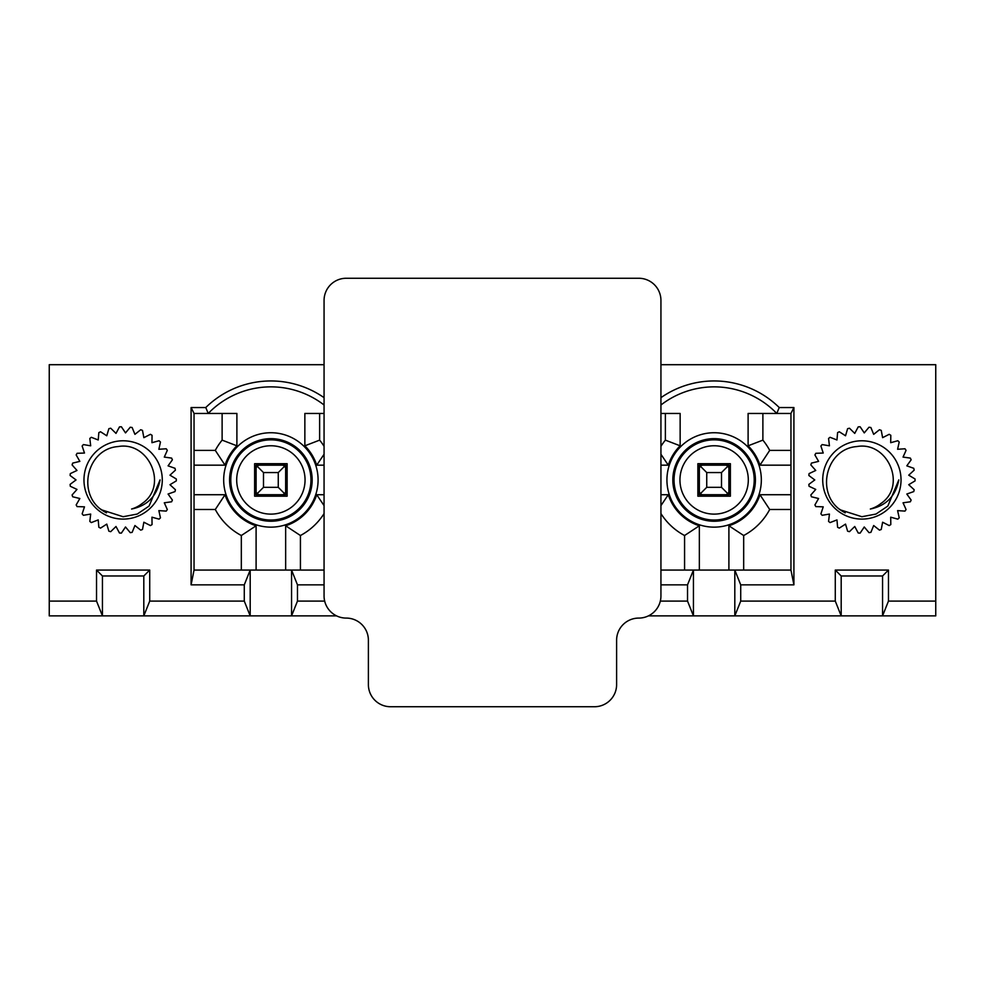 <?xml version="1.0" encoding="UTF-8"?>
<svg xmlns="http://www.w3.org/2000/svg" width="985" height="985" viewBox="0 0 985 985"><rect width="100%" height="100%" fill="white"/><g stroke="black" fill="none" stroke-linecap="round" stroke-linejoin="round"><path stroke-width="1.48" d="M149.72 570.069L143.81 575.979L102.44 575.979L96.53 570.069L149.72 570.069L149.72 601.096L244.28 601.096L250.19 615.871L143.81 615.871L149.72 601.096M244.28 584.844L191.09 584.844L194.045 570.069L250.19 570.069L244.28 584.844L244.28 601.096M191.09 584.844L191.09 407.544L205.767 407.544A92.996 92.996 0 0 1 324.065 397.669M793.91 584.844L740.72 584.844L734.81 570.069L790.955 570.069L793.91 584.844L793.91 407.544L779.233 407.544A92.996 92.996 0 0 0 660.935 397.669M740.72 584.844L740.72 601.096L835.28 601.096L841.19 615.871L734.81 615.871L740.72 601.096M835.28 570.069L888.47 570.069L882.56 575.979L841.19 575.979L835.28 570.069L835.28 601.096M888.47 570.069L888.47 601.096L935.75 601.096L935.75 615.871L882.56 615.871L888.47 601.096M660.935 364.696L935.75 364.696L935.75 601.096M324.065 364.696L49.25 364.696L49.25 601.096L96.53 601.096L102.44 615.871L49.25 615.871L49.25 601.096M96.53 570.069L96.53 601.096M660.319 601.096L687.53 601.096L693.44 615.871L648.438 615.871M660.935 570.069L693.44 570.069L687.53 584.844L687.53 601.096M687.53 584.844L660.935 584.844M728.9 570.069L728.9 525.781A48.166 48.166 0 0 0 759.964 494.716L790.955 494.716M793.91 407.544L790.955 413.454L748.107 413.454L748.107 445.811A48.166 48.166 0 0 1 759.964 465.166L790.955 465.166M660.935 465.166L668.286 465.166A48.166 48.166 0 0 1 680.142 445.811L680.142 413.454L660.935 413.454M324.065 413.454L304.857 413.454L304.857 445.811A48.166 48.166 0 0 1 316.714 465.166L324.065 465.166M194.045 465.166L225.036 465.166A48.166 48.166 0 0 1 236.893 445.811L236.893 413.454L194.045 413.454L191.09 407.544M256.1 570.069L256.1 525.781A48.166 48.166 0 0 1 225.036 494.716L194.045 494.716M285.65 570.069L285.65 525.781A48.166 48.166 0 0 0 316.714 494.716L324.065 494.716M660.935 494.716L668.286 494.716L660.935 505.613M699.35 570.069L699.35 525.781A48.166 48.166 0 0 1 668.286 494.716M699.35 494.716L699.35 465.166L728.9 465.166L728.9 494.716L699.35 494.716M324.065 584.844L297.47 584.844L297.47 601.096L324.681 601.096M297.47 584.844L291.56 570.069L324.065 570.069M336.562 615.871L291.56 615.871L297.47 601.096M256.1 494.716L256.1 465.166L285.65 465.166L285.65 494.716L256.1 494.716M882.56 575.979L882.56 615.871L841.19 615.871L841.19 575.979M734.81 615.871L693.44 615.871L693.44 570.069L734.81 570.069L734.81 615.871M291.56 615.871L250.19 615.871L250.19 570.069L291.56 570.069L291.56 615.871M143.81 575.979L143.81 615.871L102.44 615.871L102.44 575.979M254.623 496.194L287.127 496.194L287.127 463.689L254.623 463.689L254.623 496.194M324.065 404.995A87.086 87.086 0 0 0 208.229 413.454L205.767 407.544M319.632 413.454L319.632 440.135A62.941 62.941 0 0 1 324.065 446.291M194.045 450.391L215.296 450.391A62.941 62.941 0 0 1 222.118 440.135L222.118 413.454M241.325 570.069L241.325 535.52A62.941 62.941 0 0 1 215.296 509.491L194.045 509.491M285.65 525.781L300.425 535.52A62.941 62.941 0 0 0 324.065 513.591M300.425 535.52L300.425 570.069M316.714 465.166L324.065 454.27M319.632 440.135L304.857 445.811M324.065 505.613L316.714 494.716M236.893 445.811L222.118 440.135M215.296 450.391L225.036 465.166M225.036 494.716L215.296 509.491M241.325 535.52L256.1 525.781M779.233 407.544L776.771 413.454A87.086 87.086 0 0 0 660.935 404.995M660.935 446.291A62.941 62.941 0 0 1 665.367 440.135L665.367 413.454M684.575 570.069L684.575 535.52L699.35 525.781M660.935 513.591A62.941 62.941 0 0 0 684.575 535.52M660.935 454.27L668.286 465.166M697.872 496.194L730.378 496.194L730.378 463.689L697.872 463.689L697.872 496.194M762.883 413.454L762.883 440.135A62.941 62.941 0 0 1 769.704 450.391L790.955 450.391M728.9 525.781L743.675 535.52A62.941 62.941 0 0 0 769.704 509.491L759.964 494.716M743.675 535.52L743.675 570.069M790.955 509.491L769.704 509.491M759.964 465.166L769.704 450.391M762.883 440.135L748.107 445.811M680.142 445.811L665.367 440.135M790.955 570.069L790.955 413.454M194.045 413.454L194.045 570.069M256.1 491.761L256.1 468.121L256.962 466.028L259.055 465.166L282.695 465.166L284.788 466.028L285.65 468.121L285.65 491.761L284.788 493.854L282.695 494.716L259.055 494.716L256.962 493.854L256.1 491.761M278.262 472.554L263.488 472.554L263.488 487.329L278.262 487.329L278.262 472.554L284.788 466.028M278.262 487.329L284.788 493.854M263.488 472.554L256.962 466.028M263.488 487.329L256.962 493.854M814.915 504.923A53.19 53.19 0 0 0 815.839 506.585L823.226 506.844L820.899 513.862A53.19 53.19 0 0 0 822.143 515.303L829.432 514.072L828.57 521.41A53.19 53.19 0 0 0 830.072 522.579L836.967 519.908L837.595 527.27A53.19 53.19 0 0 0 839.306 528.108L845.524 524.106L847.617 531.186A53.19 53.19 0 0 0 849.464 531.666L854.746 526.495L858.23 533.008A53.19 53.19 0 0 0 860.139 533.107L864.264 526.975L868.992 532.651A53.19 53.19 0 0 0 870.875 532.368L873.683 525.534L879.457 530.139A53.19 53.19 0 0 0 881.243 529.487L882.609 522.222L889.196 525.571A53.19 53.19 0 0 0 890.809 524.574L890.699 517.187L897.827 519.144A53.19 53.19 0 0 0 899.207 517.827L897.606 510.612L904.981 511.104A53.19 53.19 0 0 0 906.065 509.54L903.048 502.793L910.374 501.784A53.19 53.19 0 0 0 911.125 500.035L906.816 494.039L913.772 491.577A53.19 53.19 0 0 0 914.154 489.717L908.724 484.706L915.053 480.889A53.19 53.19 0 0 0 915.053 478.993L908.724 475.176L914.154 470.165A53.19 53.19 0 0 0 913.772 468.306L906.816 465.843L911.125 459.847A53.19 53.19 0 0 0 910.374 458.099L903.048 457.089L906.065 450.342A53.19 53.19 0 0 0 904.981 448.778L897.606 449.271L899.207 442.056A53.19 53.19 0 0 0 897.827 440.738L890.699 442.696L890.809 435.308A53.19 53.19 0 0 0 889.196 434.311L882.609 437.66L881.243 430.396A53.19 53.19 0 0 0 879.457 429.743L873.683 434.348L870.875 427.515A53.19 53.19 0 0 0 868.992 427.231L864.264 432.908L860.139 426.776A53.19 53.19 0 0 0 858.23 426.874L854.746 433.388L849.464 428.216A53.19 53.19 0 0 0 847.617 428.697L845.524 435.776L839.306 431.775A53.19 53.19 0 0 0 837.595 432.612L836.967 439.975L830.072 437.303A53.19 53.19 0 0 0 828.57 438.473L829.432 445.811L822.143 444.58A53.19 53.19 0 0 0 820.899 446.02L823.226 453.038L815.839 453.297A53.19 53.19 0 0 0 814.915 454.959L818.597 461.374L811.418 463.11A53.19 53.19 0 0 0 810.852 464.932L815.74 470.461L809.067 473.613A53.19 53.19 0 0 0 808.87 475.509L814.78 479.941L808.87 484.374A53.19 53.19 0 0 0 809.067 486.27L815.74 489.422L810.852 494.95A53.19 53.19 0 0 0 811.418 496.772L818.597 498.508L814.915 504.923M870.334 509.023A30.289 30.289 0 0 0 880.885 503.52C907.394 485.704 887.596 440.985 856.925 446.55C826.169 448.68 815.555 492.352 840.156 509.799L861.875 516.719L875.973 514.059L887.817 506.081L898.812 479.904C895.661 496.071 886.168 505.773 870.334 509.023M861.875 519.095A39.154 39.154 0 0 0 895.784 460.364A39.154 39.154 0 0 0 827.966 460.364A39.154 39.154 0 0 0 861.875 519.095M842.692 511.474L839.897 509.577M844.133 512.286L839.54 509.294M845.204 512.84L839.195 508.999M324.065 595.925L324.065 300.425A22.162 22.162 0 0 1 346.227 278.262L638.772 278.262A22.162 22.162 0 0 1 660.935 300.425L660.935 595.925A22.162 22.162 0 0 1 638.772 618.087A22.162 22.162 0 0 0 616.61 640.25L616.61 684.575A22.162 22.162 0 0 1 594.447 706.737L390.552 706.737A22.162 22.162 0 0 1 368.39 684.575L368.39 640.25A22.162 22.162 0 0 0 346.227 618.087A22.162 22.162 0 0 1 324.065 595.925M699.35 491.761L699.35 468.121L700.212 466.028L702.305 465.166L725.945 465.166L728.038 466.028L728.9 468.121L728.9 491.761L728.038 493.854L725.945 494.716L702.305 494.716L700.212 493.854L699.35 491.761M721.512 472.554L706.737 472.554L706.737 487.329L721.512 487.329L721.512 472.554L728.038 466.028M721.512 487.329L728.038 493.854M706.737 472.554L700.212 466.028M706.737 487.329L700.212 493.854M76.165 504.923A53.19 53.19 0 0 0 77.089 506.585L84.476 506.844L82.149 513.862A53.19 53.19 0 0 0 83.393 515.303L90.682 514.072L89.82 521.41A53.19 53.19 0 0 0 91.322 522.579L98.217 519.908L98.845 527.27A53.19 53.19 0 0 0 100.556 528.108L106.774 524.106L108.867 531.186A53.19 53.19 0 0 0 110.714 531.666L115.996 526.495L119.481 533.008A53.19 53.19 0 0 0 121.389 533.107L125.514 526.975L130.242 532.651A53.19 53.19 0 0 0 132.125 532.368L134.933 525.534L140.707 530.139A53.19 53.19 0 0 0 142.493 529.487L143.859 522.222L150.446 525.571A53.19 53.19 0 0 0 152.059 524.574L151.949 517.187L159.077 519.144A53.19 53.19 0 0 0 160.456 517.827L158.856 510.612L166.231 511.104A53.19 53.19 0 0 0 167.315 509.54L164.298 502.793L171.624 501.784A53.19 53.19 0 0 0 172.375 500.035L168.066 494.039L175.022 491.577A53.19 53.19 0 0 0 175.404 489.717L169.974 484.706L176.303 480.889A53.19 53.19 0 0 0 176.303 478.993L169.974 475.176L175.404 470.165A53.19 53.19 0 0 0 175.022 468.306L168.066 465.843L172.375 459.847A53.19 53.19 0 0 0 171.624 458.099L164.298 457.089L167.315 450.342A53.19 53.19 0 0 0 166.231 448.778L158.856 449.271L160.456 442.056A53.19 53.19 0 0 0 159.077 440.738L151.949 442.696L152.059 435.308A53.19 53.19 0 0 0 150.446 434.311L143.859 437.66L142.493 430.396A53.19 53.19 0 0 0 140.707 429.743L134.933 434.348L132.125 427.515A53.19 53.19 0 0 0 130.242 427.231L125.514 432.908L121.389 426.776A53.19 53.19 0 0 0 119.481 426.874L115.996 433.388L110.714 428.216A53.19 53.19 0 0 0 108.867 428.697L106.774 435.776L100.556 431.775A53.19 53.19 0 0 0 98.845 432.612L98.217 439.975L91.322 437.303A53.19 53.19 0 0 0 89.82 438.473L90.682 445.811L83.393 444.58A53.19 53.19 0 0 0 82.149 446.02L84.476 453.038L77.089 453.297A53.19 53.19 0 0 0 76.165 454.959L79.847 461.374L72.668 463.11A53.19 53.19 0 0 0 72.102 464.932L76.99 470.461L70.317 473.613A53.19 53.19 0 0 0 70.12 475.509L76.03 479.941L70.12 484.374A53.19 53.19 0 0 0 70.317 486.27L76.99 489.422L72.102 494.95A53.19 53.19 0 0 0 72.668 496.772L79.847 498.508L76.165 504.923M131.584 509.023A30.289 30.289 0 0 0 142.135 503.52C168.644 485.704 148.846 440.985 118.175 446.55C87.419 448.68 76.805 492.352 101.406 509.799L123.125 516.719L137.223 514.059L149.067 506.081L160.062 479.904C156.91 496.071 147.418 505.773 131.584 509.023M123.125 519.095A39.154 39.154 0 0 0 157.034 460.364A39.154 39.154 0 0 0 89.216 460.364A39.154 39.154 0 0 0 123.125 519.095M103.942 511.474L101.147 509.577M105.383 512.286L100.79 509.294M106.454 512.84L100.445 508.999M223.681 479.941A47.194 47.194 0 0 1 294.478 439.064A47.194 47.194 0 0 1 294.478 520.819A47.194 47.194 0 0 1 223.681 479.941M666.931 479.941A47.194 47.194 0 0 1 737.728 439.064A47.194 47.194 0 0 1 737.728 520.819A47.194 47.194 0 0 1 666.931 479.941M312.171 479.941A41.296 41.296 0 0 0 270.875 438.645A41.296 41.296 0 0 0 229.579 479.941A41.296 41.296 0 0 0 270.875 521.237A41.296 41.296 0 0 0 312.171 479.941M310.964 479.941A40.09 40.09 0 0 1 270.875 520.031A40.09 40.09 0 0 1 230.785 479.941A40.09 40.09 0 0 1 270.875 439.852A40.09 40.09 0 0 1 310.964 479.941M236.696 479.941A34.179 34.179 0 0 1 287.965 450.342A34.179 34.179 0 0 1 287.965 509.54A34.179 34.179 0 0 1 236.696 479.941M755.421 479.941A41.296 41.296 0 0 0 714.125 438.645A41.296 41.296 0 0 0 672.829 479.941A41.296 41.296 0 0 0 714.125 521.237A41.296 41.296 0 0 0 755.421 479.941M754.214 479.941A40.09 40.09 0 0 1 714.125 520.031A40.09 40.09 0 0 1 674.036 479.941A40.09 40.09 0 0 1 714.125 439.852A40.09 40.09 0 0 1 754.214 479.941M679.946 479.941A34.179 34.179 0 0 1 731.215 450.342A34.179 34.179 0 0 1 731.215 509.54A34.179 34.179 0 0 1 679.946 479.941"/></g></svg>
